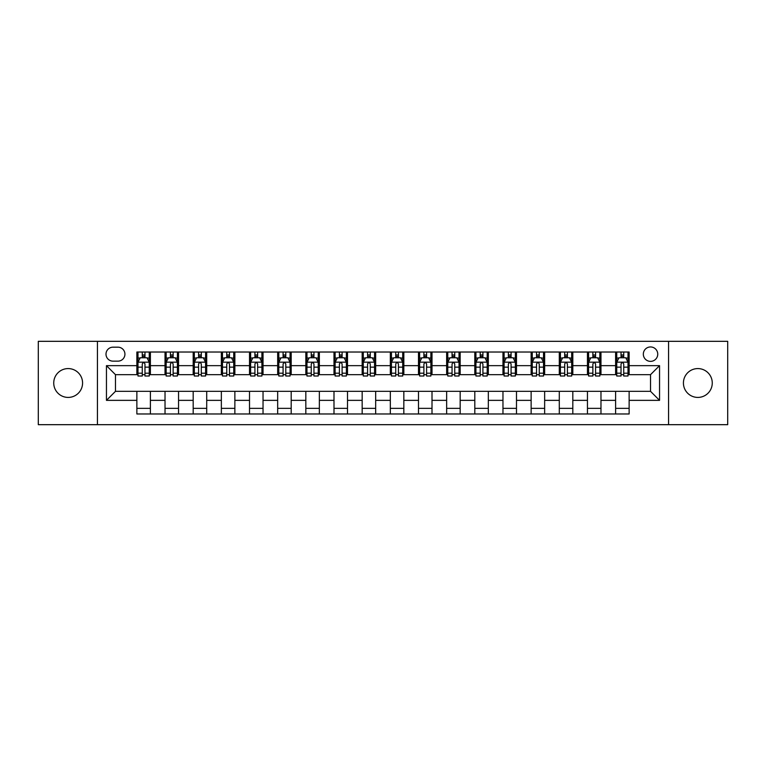 <?xml version="1.0" encoding="UTF-8"?>
<svg xmlns="http://www.w3.org/2000/svg" width="766" height="766" viewBox="0 0 766 766"><rect width="100%" height="100%" fill="white"/><g stroke="black" fill="none" stroke-linecap="round" stroke-linejoin="round"><path stroke-width="1.15" d="M697.845 368.58A14.42 14.42 0 0 0 683.425 383A14.42 14.42 0 0 0 697.845 397.42A14.42 14.42 0 0 0 712.265 383A14.42 14.42 0 0 0 697.845 368.58M68.155 368.58A14.42 14.42 0 0 0 53.735 383A14.42 14.42 0 0 0 68.155 397.42A14.42 14.42 0 0 0 82.575 383A14.42 14.42 0 0 0 68.155 368.58M650.535 346.95A7.21 7.21 0 0 0 643.325 354.16A7.21 7.21 0 0 0 650.535 361.37A7.21 7.21 0 0 0 657.745 354.16A7.21 7.21 0 0 0 650.535 346.95M668.565 424.68L727.7 424.68L727.7 341.32L668.565 341.32L668.565 424.68L97.435 424.68L97.435 341.32L38.3 341.32L38.3 424.68L97.435 424.68M112.985 361.15L117.945 361.15A6.98 6.98 0 0 0 124.925 354.16A6.98 6.98 0 0 0 117.945 347.18L112.985 347.18A6.98 6.98 0 0 0 106.005 354.16A6.98 6.98 0 0 0 112.985 361.15M668.565 341.32L97.435 341.32M136.865 400.35L106.455 400.35L106.455 365.65L136.865 365.65L136.865 374.66L115.465 374.66L115.465 391.34L136.865 391.34L136.865 413.975L629.135 413.975L629.135 391.34L650.535 391.34L650.535 374.66L629.135 374.66L629.135 365.65L659.545 365.65L659.545 400.35L629.135 400.35M629.135 365.65L629.135 352.025L136.865 352.025L136.865 365.65M615.615 352.025L615.615 374.66L616.745 374.66M621.025 374.66L623.725 374.66M628.005 374.66L629.135 374.66M615.615 374.66L599.845 374.66M587.455 352.025L587.455 374.66L588.585 374.66M592.865 374.66L595.565 374.66M587.455 374.66L571.685 374.66M559.295 352.025L559.295 374.66L560.415 374.66M564.695 374.66L567.405 374.66M559.295 374.66L543.525 374.66M531.135 352.025L531.135 374.66L532.255 374.66M536.535 374.66L539.245 374.66M531.135 374.66L515.365 374.66M502.965 352.025L502.965 374.66L504.095 374.66M508.375 374.66L511.075 374.66M502.965 374.66L487.195 374.66M474.805 352.025L474.805 374.66L475.935 374.66M480.215 374.66L482.915 374.66M474.805 374.66L459.035 374.66M446.645 352.025L446.645 374.66L447.775 374.66M452.055 374.66L454.755 374.66M446.645 374.66L430.875 374.66M418.485 352.025L418.485 374.66L419.615 374.66M423.895 374.66L426.595 374.66M418.485 374.66L402.715 374.66M390.325 352.025L390.325 374.66L391.445 374.66M395.725 374.66L398.435 374.66M390.325 374.66L374.555 374.66M362.165 352.025L362.165 374.66L363.285 374.66M367.565 374.66L370.275 374.66M362.165 374.66L346.385 374.66M333.995 352.025L333.995 374.66L335.125 374.66M339.405 374.66L342.105 374.66M333.995 374.66L318.225 374.66M305.835 352.025L305.835 374.66L306.965 374.66M311.245 374.66L313.945 374.66M305.835 374.66L290.065 374.66M277.675 352.025L277.675 374.66L278.805 374.66M283.085 374.66L285.785 374.66M277.675 374.66L261.905 374.66M249.515 352.025L249.515 374.66L250.635 374.66M254.925 374.66L257.625 374.66M249.515 374.66L233.745 374.66M221.355 352.025L221.355 374.66L222.475 374.66M226.755 374.66L229.465 374.66M221.355 374.66L205.585 374.66M193.185 352.025L193.185 374.66L194.315 374.66M198.595 374.66L201.305 374.66M193.185 374.66L177.415 374.66M165.025 352.025L165.025 374.66L166.155 374.66M170.435 374.66L173.135 374.66M165.025 374.66L149.255 374.66M136.865 374.66L137.995 374.66M142.275 374.66L144.975 374.66M136.865 391.34L150.385 391.34L150.385 413.975M629.135 391.34L150.385 391.34M150.385 352.025L150.385 374.66M136.865 357.655L137.995 357.655M142.275 357.655L144.975 357.655M149.255 357.655L150.385 357.655M136.865 408.345L150.385 408.345M165.025 391.34L165.025 413.975M178.545 352.025L178.545 374.66M165.025 357.655L166.155 357.655M170.435 357.655L173.135 357.655M177.415 357.655L178.545 357.655M178.545 391.34L178.545 413.975M165.025 408.345L178.545 408.345M193.185 391.34L193.185 413.975M206.705 391.34L206.705 413.975M193.185 408.345L206.705 408.345M206.705 352.025L206.705 374.66M193.185 357.655L194.315 357.655M198.595 357.655L201.305 357.655M205.585 357.655L206.705 357.655M221.355 391.34L221.355 413.975M234.865 391.34L234.865 413.975M221.355 408.345L234.865 408.345M234.865 352.025L234.865 374.66M221.355 357.655L222.475 357.655M226.755 357.655L229.465 357.655M233.745 357.655L234.865 357.655M249.515 391.34L249.515 413.975M263.035 391.34L263.035 413.975M249.515 408.345L263.035 408.345M263.035 352.025L263.035 374.66M249.515 357.655L250.635 357.655M254.925 357.655L257.625 357.655M261.905 357.655L263.035 357.655M277.675 391.34L277.675 413.975M291.195 391.34L291.195 413.975M277.675 408.345L291.195 408.345M291.195 352.025L291.195 374.66M277.675 357.655L278.805 357.655M283.085 357.655L285.785 357.655M290.065 357.655L291.195 357.655M305.835 391.34L305.835 413.975M319.355 391.34L319.355 413.975M305.835 408.345L319.355 408.345M319.355 352.025L319.355 374.66M305.835 357.655L306.965 357.655M311.245 357.655L313.945 357.655M318.225 357.655L319.355 357.655M333.995 391.34L333.995 413.975M347.515 391.34L347.515 413.975M333.995 408.345L347.515 408.345M347.515 352.025L347.515 374.66M333.995 357.655L335.125 357.655M339.405 357.655L342.105 357.655M346.385 357.655L347.515 357.655M362.165 391.34L362.165 413.975M375.675 391.34L375.675 413.975M362.165 408.345L375.675 408.345M375.675 352.025L375.675 374.66M362.165 357.655L363.285 357.655M367.565 357.655L370.275 357.655M374.555 357.655L375.675 357.655M390.325 391.34L390.325 413.975M403.835 391.34L403.835 413.975M390.325 408.345L403.835 408.345M403.835 352.025L403.835 374.66M390.325 357.655L391.445 357.655M395.725 357.655L398.435 357.655M402.715 357.655L403.835 357.655M418.485 391.34L418.485 413.975M432.005 391.34L432.005 413.975M418.485 408.345L432.005 408.345M432.005 352.025L432.005 374.66M418.485 357.655L419.615 357.655M423.895 357.655L426.595 357.655M430.875 357.655L432.005 357.655M446.645 391.34L446.645 413.975M460.165 391.34L460.165 413.975M446.645 408.345L460.165 408.345M460.165 352.025L460.165 374.66M446.645 357.655L447.775 357.655M452.055 357.655L454.755 357.655M459.035 357.655L460.165 357.655M474.805 391.34L474.805 413.975M488.325 391.34L488.325 413.975M474.805 408.345L488.325 408.345M488.325 352.025L488.325 374.66M474.805 357.655L475.935 357.655M480.215 357.655L482.915 357.655M487.195 357.655L488.325 357.655M502.965 391.34L502.965 413.975M516.485 391.34L516.485 413.975M502.965 408.345L516.485 408.345M516.485 352.025L516.485 374.66M502.965 357.655L504.095 357.655M508.375 357.655L511.075 357.655M515.365 357.655L516.485 357.655M531.135 391.34L531.135 413.975M544.645 391.34L544.645 413.975M531.135 408.345L544.645 408.345M544.645 352.025L544.645 374.66M531.135 357.655L532.255 357.655M536.535 357.655L539.245 357.655M543.525 357.655L544.645 357.655M559.295 391.34L559.295 413.975M572.815 391.34L572.815 413.975M559.295 408.345L572.815 408.345M572.815 352.025L572.815 374.66M559.295 357.655L560.415 357.655M564.695 357.655L567.405 357.655M571.685 357.655L572.815 357.655M587.455 391.34L587.455 413.975M600.975 391.34L600.975 413.975M587.455 408.345L600.975 408.345M600.975 352.025L600.975 374.66M587.455 357.655L588.585 357.655M592.865 357.655L595.565 357.655M599.845 357.655L600.975 357.655M615.615 391.34L615.615 413.975M615.615 408.345L629.135 408.345M615.615 357.655L616.745 357.655M621.025 357.655L623.725 357.655M628.005 357.655L629.135 357.655M115.465 374.66L106.455 365.65M115.465 391.34L106.455 400.35M659.545 365.65L650.535 374.66M659.545 400.35L650.535 391.34M144.975 354.955L142.275 354.955M149.255 373.195L144.975 373.195L144.975 376.02L149.255 376.02L149.255 362.27L147.005 357.77L140.245 357.77L137.995 362.27L137.995 376.02L142.275 376.02L142.275 373.195L137.995 373.195M137.995 362.27L137.995 352.025M149.255 362.27L149.255 352.025M142.275 357.77L142.275 352.025M144.975 352.025L144.975 357.77M144.975 373.195L144.975 363.965C144.075 362.222 143.175 362.222 142.275 363.965L142.275 373.195M173.135 354.955L170.435 354.955M177.415 373.195L173.135 373.195L173.135 376.02L177.415 376.02L177.415 362.27L175.165 357.77L168.405 357.77L166.155 362.27L166.155 376.02L170.435 376.02L170.435 373.195L166.155 373.195M166.155 362.27L166.155 352.025M177.415 362.27L177.415 352.025M170.435 357.77L170.435 352.025M173.135 352.025L173.135 357.77M173.135 373.195L173.135 363.965C172.235 362.222 171.335 362.222 170.435 363.965L170.435 373.195M201.305 354.955L198.595 354.955M205.585 373.195L201.305 373.195L201.305 376.02L205.585 376.02L205.585 362.27L203.325 357.77L196.565 357.77L194.315 362.27L194.315 376.02L198.595 376.02L198.595 373.195L194.315 373.195M194.315 362.27L194.315 352.025M205.585 362.27L205.585 352.025M198.595 357.77L198.595 352.025M201.305 352.025L201.305 357.77M201.305 373.195L201.305 363.965C200.405 362.222 199.495 362.222 198.595 363.965L198.595 373.195M229.465 354.955L226.755 354.955M233.745 373.195L229.465 373.195L229.465 376.02L233.745 376.02L233.745 362.27L231.485 357.77L224.735 357.77L222.475 362.27L222.475 376.02L226.755 376.02L226.755 373.195L222.475 373.195M222.475 362.27L222.475 352.025M233.745 362.27L233.745 352.025M226.755 357.77L226.755 352.025M229.465 352.025L229.465 357.77M229.465 373.195L229.465 363.965C228.565 362.222 227.665 362.222 226.755 363.965L226.755 373.195M257.625 354.955L254.925 354.955M261.905 373.195L257.625 373.195L257.625 376.02L261.905 376.02L261.905 362.27L259.655 357.77L252.895 357.77L250.635 362.27L250.635 376.02L254.925 376.02L254.925 373.195L250.635 373.195M250.635 362.27L250.635 352.025M261.905 362.27L261.905 352.025M254.925 357.77L254.925 352.025M257.625 352.025L257.625 357.77M257.625 373.195L257.625 363.965C256.725 362.222 255.825 362.222 254.925 363.965L254.925 373.195M285.785 354.955L283.085 354.955M290.065 373.195L285.785 373.195L285.785 376.02L290.065 376.02L290.065 362.27L287.815 357.77L281.055 357.77L278.805 362.27L278.805 376.02L283.085 376.02L283.085 373.195L278.805 373.195M278.805 362.27L278.805 352.025M290.065 362.27L290.065 352.025M283.085 357.77L283.085 352.025M285.785 352.025L285.785 357.77M285.785 373.195L285.785 363.965C284.885 362.222 283.985 362.222 283.085 363.965L283.085 373.195M313.945 354.955L311.245 354.955M318.225 373.195L313.945 373.195L313.945 376.02L318.225 376.02L318.225 362.27L315.975 357.77L309.215 357.77L306.965 362.27L306.965 376.02L311.245 376.02L311.245 373.195L306.965 373.195M306.965 362.27L306.965 352.025M318.225 362.27L318.225 352.025M311.245 357.77L311.245 352.025M313.945 352.025L313.945 357.77M313.945 373.195L313.945 363.965C313.045 362.222 312.145 362.222 311.245 363.965L311.245 373.195M342.105 354.955L339.405 354.955M346.385 373.195L342.105 373.195L342.105 376.02L346.385 376.02L346.385 362.27L344.135 357.77L337.375 357.77L335.125 362.27L335.125 376.02L339.405 376.02L339.405 373.195L335.125 373.195M335.125 362.27L335.125 352.025M346.385 362.27L346.385 352.025M339.405 357.77L339.405 352.025M342.105 352.025L342.105 357.77M342.105 373.195L342.105 363.965C341.205 362.222 340.305 362.222 339.405 363.965L339.405 373.195M370.275 354.955L367.565 354.955M374.555 373.195L370.275 373.195L370.275 376.02L374.555 376.02L374.555 362.27L372.295 357.77L365.535 357.77L363.285 362.27L363.285 376.02L367.565 376.02L367.565 373.195L363.285 373.195M363.285 362.27L363.285 352.025M374.555 362.27L374.555 352.025M367.565 357.77L367.565 352.025M370.275 352.025L370.275 357.77M370.275 373.195L370.275 363.965C369.375 362.222 368.465 362.222 367.565 363.965L367.565 373.195M398.435 354.955L395.725 354.955M402.715 373.195L398.435 373.195L398.435 376.02L402.715 376.02L402.715 362.27L400.465 357.77L393.705 357.77L391.445 362.27L391.445 376.02L395.725 376.02L395.725 373.195L391.445 373.195M391.445 362.27L391.445 352.025M402.715 362.27L402.715 352.025M395.725 357.77L395.725 352.025M398.435 352.025L398.435 357.77M398.435 373.195L398.435 363.965C397.535 362.222 396.635 362.222 395.725 363.965L395.725 373.195M426.595 354.955L423.895 354.955M430.875 373.195L426.595 373.195L426.595 376.02L430.875 376.02L430.875 362.27L428.625 357.77L421.865 357.77L419.615 362.27L419.615 376.02L423.895 376.02L423.895 373.195L419.615 373.195M419.615 362.27L419.615 352.025M430.875 362.27L430.875 352.025M423.895 357.77L423.895 352.025M426.595 352.025L426.595 357.77M426.595 373.195L426.595 363.965C425.695 362.222 424.795 362.222 423.895 363.965L423.895 373.195M454.755 354.955L452.055 354.955M459.035 373.195L454.755 373.195L454.755 376.02L459.035 376.02L459.035 362.27L456.785 357.77L450.025 357.77L447.775 362.27L447.775 376.02L452.055 376.02L452.055 373.195L447.775 373.195M447.775 362.27L447.775 352.025M459.035 362.27L459.035 352.025M452.055 357.77L452.055 352.025M454.755 352.025L454.755 357.77M454.755 373.195L454.755 363.965C453.855 362.222 452.955 362.222 452.055 363.965L452.055 373.195M482.915 354.955L480.215 354.955M487.195 373.195L482.915 373.195L482.915 376.02L487.195 376.02L487.195 362.27L484.945 357.77L478.185 357.77L475.935 362.27L475.935 376.02L480.215 376.02L480.215 373.195L475.935 373.195M475.935 362.27L475.935 352.025M487.195 362.27L487.195 352.025M480.215 357.77L480.215 352.025M482.915 352.025L482.915 357.77M482.915 373.195L482.915 363.965C482.015 362.222 481.115 362.222 480.215 363.965L480.215 373.195M511.075 354.955L508.375 354.955M515.365 373.195L511.075 373.195L511.075 376.02L515.365 376.02L515.365 362.27L513.105 357.77L506.345 357.77L504.095 362.27L504.095 376.02L508.375 376.02L508.375 373.195L504.095 373.195M504.095 362.27L504.095 352.025M515.365 362.27L515.365 352.025M508.375 357.77L508.375 352.025M511.075 352.025L511.075 357.77M511.075 373.195L511.075 363.965C510.175 362.222 509.275 362.222 508.375 363.965L508.375 373.195M539.245 354.955L536.535 354.955M543.525 373.195L539.245 373.195L539.245 376.02L543.525 376.02L543.525 362.27L541.265 357.77L534.515 357.77L532.255 362.27L532.255 376.02L536.535 376.02L536.535 373.195L532.255 373.195M532.255 362.27L532.255 352.025M543.525 362.27L543.525 352.025M536.535 357.77L536.535 352.025M539.245 352.025L539.245 357.77M539.245 373.195L539.245 363.965C538.345 362.222 537.445 362.222 536.535 363.965L536.535 373.195M567.405 354.955L564.695 354.955M571.685 373.195L567.405 373.195L567.405 376.02L571.685 376.02L571.685 362.27L569.435 357.77L562.675 357.77L560.415 362.27L560.415 376.02L564.695 376.02L564.695 373.195L560.415 373.195M560.415 362.27L560.415 352.025M571.685 362.27L571.685 352.025M564.695 357.77L564.695 352.025M567.405 352.025L567.405 357.77M567.405 373.195L567.405 363.965C566.505 362.222 565.605 362.222 564.695 363.965L564.695 373.195M595.565 354.955L592.865 354.955M599.845 373.195L595.565 373.195L595.565 376.02L599.845 376.02L599.845 362.27L597.595 357.77L590.835 357.77L588.585 362.27L588.585 376.02L592.865 376.02L592.865 373.195L588.585 373.195M588.585 362.27L588.585 352.025M599.845 362.27L599.845 352.025M592.865 357.77L592.865 352.025M595.565 352.025L595.565 357.77M595.565 373.195L595.565 363.965C594.665 362.222 593.765 362.222 592.865 363.965L592.865 373.195M623.725 354.955L621.025 354.955M628.005 373.195L623.725 373.195L623.725 376.02L628.005 376.02L628.005 362.27L625.755 357.77L618.995 357.77L616.745 362.27L616.745 376.02L621.025 376.02L621.025 373.195L616.745 373.195M616.745 362.27L616.745 352.025M628.005 362.27L628.005 352.025M621.025 357.77L621.025 352.025M623.725 352.025L623.725 357.77M623.725 373.195L623.725 363.965C622.825 362.222 621.925 362.222 621.025 363.965L621.025 373.195M165.025 400.35L150.385 400.35M165.025 365.65L150.385 365.65M193.185 365.65L178.545 365.65M193.185 400.35L178.545 400.35M221.355 365.65L206.705 365.65M221.355 400.35L206.705 400.35M249.515 365.65L234.865 365.65M249.515 400.35L234.865 400.35M277.675 365.65L263.035 365.65M277.675 400.35L263.035 400.35M305.835 365.65L291.195 365.65M305.835 400.35L291.195 400.35M333.995 365.65L319.355 365.65M333.995 400.35L319.355 400.35M362.165 365.65L347.515 365.65M362.165 400.35L347.515 400.35M390.325 365.65L375.675 365.65M390.325 400.35L375.675 400.35M418.485 365.65L403.835 365.65M418.485 400.35L403.835 400.35M446.645 365.65L432.005 365.65M446.645 400.35L432.005 400.35M474.805 365.65L460.165 365.65M474.805 400.35L460.165 400.35M502.965 365.65L488.325 365.65M502.965 400.35L488.325 400.35M531.135 365.65L516.485 365.65M531.135 400.35L516.485 400.35M559.295 365.65L544.645 365.65M559.295 400.35L544.645 400.35M587.455 365.65L572.815 365.65M587.455 400.35L572.815 400.35M615.615 365.65L600.975 365.65M615.615 400.35L600.975 400.35M149.198 362.165L138.052 362.165M137.995 358.038L140.111 358.038M147.139 358.038L149.255 358.038M142.275 367.153L137.995 367.153M149.255 367.153L144.975 367.153M144.975 356.382L142.275 356.382M177.367 362.165L166.212 362.165M166.155 358.038L168.271 358.038M175.299 358.038L177.415 358.038M170.435 367.153L166.155 367.153M177.415 367.153L173.135 367.153M173.135 356.382L170.435 356.382M205.527 362.165L194.373 362.165M194.315 358.038L196.431 358.038M203.459 358.038L205.585 358.038M198.595 367.153L194.315 367.153M205.585 367.153L201.305 367.153M201.305 356.382L198.595 356.382M233.687 362.165L222.533 362.165M222.475 358.038L224.591 358.038M231.629 358.038L233.745 358.038M226.755 367.153L222.475 367.153M233.745 367.153L229.465 367.153M229.465 356.382L226.755 356.382M261.848 362.165L250.693 362.165M250.635 358.038L252.761 358.038M259.789 358.038L261.905 358.038M254.925 367.153L250.635 367.153M261.905 367.153L257.625 367.153M257.625 356.382L254.925 356.382M290.008 362.165L278.862 362.165M278.805 358.038L280.921 358.038M287.949 358.038L290.065 358.038M283.085 367.153L278.805 367.153M290.065 367.153L285.785 367.153M285.785 356.382L283.085 356.382M318.168 362.165L307.022 362.165M306.965 358.038L309.081 358.038M316.109 358.038L318.225 358.038M311.245 367.153L306.965 367.153M318.225 367.153L313.945 367.153M313.945 356.382L311.245 356.382M346.337 362.165L335.182 362.165M335.125 358.038L337.241 358.038M344.269 358.038L346.385 358.038M339.405 367.153L335.125 367.153M346.385 367.153L342.105 367.153M342.105 356.382L339.405 356.382M374.497 362.165L363.343 362.165M363.285 358.038L365.401 358.038M372.429 358.038L374.555 358.038M367.565 367.153L363.285 367.153M374.555 367.153L370.275 367.153M370.275 356.382L367.565 356.382M402.657 362.165L391.503 362.165M391.445 358.038L393.571 358.038M400.599 358.038L402.715 358.038M395.725 367.153L391.445 367.153M402.715 367.153L398.435 367.153M398.435 356.382L395.725 356.382M430.818 362.165L419.663 362.165M419.615 358.038L421.731 358.038M428.759 358.038L430.875 358.038M423.895 367.153L419.615 367.153M430.875 367.153L426.595 367.153M426.595 356.382L423.895 356.382M458.978 362.165L447.832 362.165M447.775 358.038L449.891 358.038M456.919 358.038L459.035 358.038M452.055 367.153L447.775 367.153M459.035 367.153L454.755 367.153M454.755 356.382L452.055 356.382M487.138 362.165L475.992 362.165M475.935 358.038L478.051 358.038M485.079 358.038L487.195 358.038M480.215 367.153L475.935 367.153M487.195 367.153L482.915 367.153M482.915 356.382L480.215 356.382M515.307 362.165L504.152 362.165M504.095 358.038L506.211 358.038M513.239 358.038L515.365 358.038M508.375 367.153L504.095 367.153M515.365 367.153L511.075 367.153M511.075 356.382L508.375 356.382M543.467 362.165L532.313 362.165M532.255 358.038L534.371 358.038M541.409 358.038L543.525 358.038M536.535 367.153L532.255 367.153M543.525 367.153L539.245 367.153M539.245 356.382L536.535 356.382M571.628 362.165L560.473 362.165M560.415 358.038L562.541 358.038M569.569 358.038L571.685 358.038M564.695 367.153L560.415 367.153M571.685 367.153L567.405 367.153M567.405 356.382L564.695 356.382M599.788 362.165L588.633 362.165M588.585 358.038L590.701 358.038M597.729 358.038L599.845 358.038M592.865 367.153L588.585 367.153M599.845 367.153L595.565 367.153M595.565 356.382L592.865 356.382M627.948 362.165L616.802 362.165M616.745 358.038L618.861 358.038M625.889 358.038L628.005 358.038M621.025 367.153L616.745 367.153M628.005 367.153L623.725 367.153M623.725 356.382L621.025 356.382"/></g></svg>
